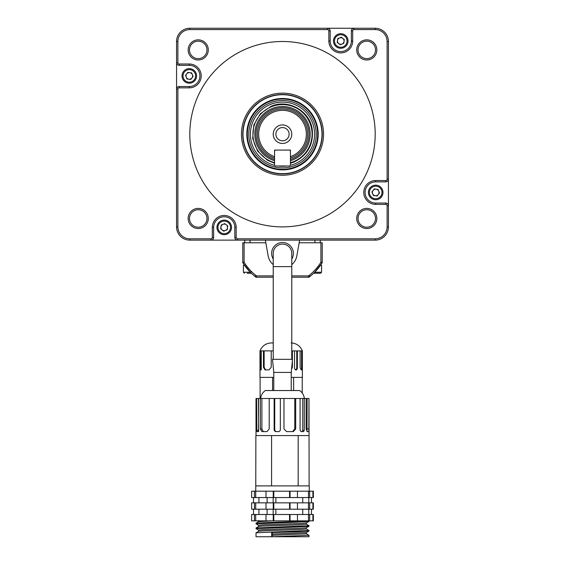 <?xml version="1.0" encoding="UTF-8"?>
<svg xmlns="http://www.w3.org/2000/svg" width="565" height="565" viewBox="0 0 565 565"><rect width="100%" height="100%" fill="white"/><g stroke="black" fill="none" stroke-linecap="round" stroke-linejoin="round"><path stroke-width="0.85" d="M291.773 134.188A9.273 9.273 0 0 0 282.5 124.922A9.273 9.273 0 0 0 273.227 134.188A9.273 9.273 0 0 0 282.5 143.461A9.273 9.273 0 0 0 291.773 134.188M289.125 134.188A6.625 6.625 0 0 0 282.5 127.57A6.625 6.625 0 0 0 275.875 134.188A6.625 6.625 0 0 0 282.5 140.812A6.625 6.625 0 0 0 289.125 134.188M274.555 159.457A26.484 26.484 0 0 1 282.5 107.703A26.484 26.484 0 0 1 290.445 159.457M258.664 134.188A23.836 23.836 0 0 0 274.555 156.667L274.555 150.085L290.445 150.085L290.445 156.667A23.836 23.836 0 0 0 282.5 110.352A23.836 23.836 0 0 0 258.664 134.188M274.555 158.066A25.164 25.164 0 0 1 282.5 109.031A25.164 25.164 0 0 1 290.445 158.066M366.777 228.528A10.064 10.064 0 0 1 356.713 218.464A10.064 10.064 0 0 1 366.777 208.4A10.064 10.064 0 0 1 376.841 218.464A10.064 10.064 0 0 1 366.777 228.528M366.777 209.728A8.743 8.743 0 0 0 358.033 218.464A8.743 8.743 0 0 0 366.777 227.208A8.743 8.743 0 0 0 375.513 218.464A8.743 8.743 0 0 0 366.777 209.728M366.777 59.982A10.064 10.064 0 0 1 356.713 49.918A10.064 10.064 0 0 1 366.777 39.854A10.064 10.064 0 0 1 376.841 49.918A10.064 10.064 0 0 1 366.777 59.982M366.777 41.174A8.743 8.743 0 0 0 358.033 49.918A8.743 8.743 0 0 0 366.777 58.654A8.743 8.743 0 0 0 375.513 49.918A8.743 8.743 0 0 0 366.777 41.174M198.223 59.982A10.064 10.064 0 0 1 188.159 49.918A10.064 10.064 0 0 1 198.223 39.854A10.064 10.064 0 0 1 208.287 49.918A10.064 10.064 0 0 1 198.223 59.982M198.223 41.174A8.743 8.743 0 0 0 189.487 49.918A8.743 8.743 0 0 0 198.223 58.654A8.743 8.743 0 0 0 206.967 49.918A8.743 8.743 0 0 0 198.223 41.174M198.223 228.528A10.064 10.064 0 0 1 188.159 218.464A10.064 10.064 0 0 1 198.223 208.4A10.064 10.064 0 0 1 208.287 218.464A10.064 10.064 0 0 1 198.223 228.528M198.223 209.728A8.743 8.743 0 0 0 189.487 218.464A8.743 8.743 0 0 0 198.223 227.208A8.743 8.743 0 0 0 206.967 218.464A8.743 8.743 0 0 0 198.223 209.728M352.687 40.991A11.921 11.921 0 0 1 340.766 52.912A11.921 11.921 0 0 1 328.851 40.991L328.851 30.898A1.328 1.328 0 0 0 327.523 29.578L189.805 29.578A11.921 11.921 0 0 0 177.883 41.492L177.883 62.68A1.328 1.328 0 0 0 179.211 64.007L189.303 64.007A11.921 11.921 0 0 1 201.218 75.922A11.921 11.921 0 0 1 189.303 87.843L179.211 87.843A1.328 1.328 0 0 0 177.883 89.164L177.883 226.89A11.921 11.921 0 0 0 189.805 238.804L210.992 238.804A1.328 1.328 0 0 0 212.313 237.484L212.313 227.391A11.921 11.921 0 0 1 224.234 215.47A11.921 11.921 0 0 1 236.149 227.391L236.149 237.484A1.328 1.328 0 0 0 237.477 238.804L375.195 238.804A11.921 11.921 0 0 0 387.117 226.89L387.117 205.702A1.328 1.328 0 0 0 385.789 204.375L375.697 204.375A11.921 11.921 0 0 1 363.782 192.46A11.921 11.921 0 0 1 375.697 180.539L385.789 180.539A1.328 1.328 0 0 0 387.117 179.218L387.117 41.492A11.921 11.921 0 0 0 375.195 29.578L354.008 29.578A1.328 1.328 0 0 0 352.687 30.898L352.687 40.991L351.359 40.991L351.359 30.898A2.648 2.648 0 0 1 354.008 28.25L375.195 28.25A13.242 13.242 0 0 1 388.438 41.492L388.438 179.218A2.648 2.648 0 0 1 385.789 181.866L375.697 181.866A10.594 10.594 0 0 0 365.103 192.46A10.594 10.594 0 0 0 375.697 203.054L385.789 203.054A2.648 2.648 0 0 1 388.438 205.702L388.438 179.218L387.117 179.218M387.117 205.702L388.438 205.702L388.438 226.89A13.242 13.242 0 0 1 375.195 240.132L237.477 240.132A2.648 2.648 0 0 1 234.828 237.484L234.828 227.391A10.594 10.594 0 0 0 224.234 216.798A10.594 10.594 0 0 0 213.641 227.391L213.641 237.484A2.648 2.648 0 0 1 210.992 240.132L189.805 240.132A13.242 13.242 0 0 1 176.562 226.89L176.562 41.492A13.242 13.242 0 0 1 189.805 28.25L327.523 28.25A2.648 2.648 0 0 1 330.172 30.898L330.172 40.991A10.594 10.594 0 0 0 340.766 51.585A10.594 10.594 0 0 0 351.359 40.991M282.5 175.242A41.054 41.054 0 0 1 241.446 134.188A41.054 41.054 0 0 1 282.5 93.14A41.054 41.054 0 0 1 323.554 134.188A41.054 41.054 0 0 1 282.5 175.242M282.5 226.89A92.695 92.695 0 0 0 375.195 134.188A92.695 92.695 0 0 0 282.5 41.492A92.695 92.695 0 0 0 189.805 134.188A92.695 92.695 0 0 0 282.5 226.89M327.523 29.578L327.523 28.25L354.008 28.25L354.008 29.578M388.438 205.702L388.438 187.163M210.992 238.804L210.992 240.132L237.477 240.132L229.531 240.132L237.477 240.132L237.477 238.804M177.883 89.164L176.562 89.164A2.648 2.648 0 0 1 179.211 86.516L189.303 86.516A10.594 10.594 0 0 0 199.897 75.922A10.594 10.594 0 0 0 189.303 65.328L179.211 65.328A2.648 2.648 0 0 1 176.562 62.68L177.883 62.68M254.405 275.953L255.655 276.935L256.461 275.889A51.648 51.648 0 0 1 244.094 262.266L242.971 262.965A1.328 1.328 0 0 1 242.773 262.266L242.773 242.781L244.094 242.781L244.094 262.266L242.773 262.266A1.328 1.328 0 0 0 242.971 262.965L250.472 272.394L251.298 271.454M314.528 272.394L322.029 262.965A1.328 1.328 0 0 0 322.227 262.266L320.906 262.266L320.906 242.781L322.227 242.781L322.227 262.266A1.328 1.328 0 0 1 322.029 262.965L320.906 262.266A51.648 51.648 0 0 1 308.539 275.889L309.345 276.935L311.887 274.858M299.16 242.781L320.906 242.781M244.094 242.781L265.84 242.781M291.773 275.889L308.539 275.889L308.539 277.21L291.773 277.21M273.227 277.21L256.461 277.21A1.328 1.328 0 0 1 255.655 276.935A52.969 52.969 0 0 1 242.971 262.965A52.969 52.969 0 0 0 255.655 276.935A1.328 1.328 0 0 0 256.461 277.21A1.328 1.328 0 0 1 255.655 276.935A1.328 0.77 -52.5 0 1 255.578 275.889M309.345 276.935A52.969 52.969 0 0 0 322.029 262.965A52.969 52.969 0 0 1 309.345 276.935A1.328 1.328 0 0 1 308.539 277.21A1.328 1.328 0 0 0 309.345 276.935A1.328 0.77 -127.5 0 0 309.422 275.889M378.479 199.191A7.281 7.281 0 0 1 368.966 195.243A7.281 7.281 0 0 1 372.914 185.73A7.281 7.281 0 0 1 382.427 189.678A7.281 7.281 0 0 1 378.479 199.191A7.281 7.281 0 0 0 382.427 189.678A7.281 7.281 0 0 0 372.914 185.73M376.135 189.176A3.312 3.312 0 0 0 372.639 193.724A3.312 3.312 0 0 0 378.324 194.473A3.312 3.312 0 0 0 376.135 189.176M379.489 192.962L377.159 195.991L373.366 195.49L371.911 191.959L374.242 188.922L378.027 189.43L379.489 192.962M217.504 230.167A7.281 7.281 0 0 1 221.452 220.661A7.281 7.281 0 0 1 230.965 224.609A7.281 7.281 0 0 1 227.017 234.122A7.281 7.281 0 0 1 217.504 230.167A7.281 7.281 0 0 0 227.017 234.122A7.281 7.281 0 0 0 230.965 224.609M227.511 227.822A3.312 3.312 0 0 0 222.97 224.326A3.312 3.312 0 0 0 222.215 230.012A3.312 3.312 0 0 0 227.511 227.822M223.733 231.177L220.696 228.846L221.205 225.061L224.736 223.599L227.766 225.929L227.264 229.722L223.733 231.177M186.521 69.191A7.281 7.281 0 0 1 196.034 73.139A7.281 7.281 0 0 1 192.086 82.652A7.281 7.281 0 0 1 182.573 78.705A7.281 7.281 0 0 1 186.521 69.191A7.281 7.281 0 0 0 182.573 78.705A7.281 7.281 0 0 0 192.086 82.652M188.865 79.206A3.312 3.312 0 0 0 192.361 74.658A3.312 3.312 0 0 0 186.676 73.909A3.312 3.312 0 0 0 188.865 79.206M185.511 75.42L187.841 72.391L191.634 72.892L193.089 76.423L190.758 79.453L186.973 78.952L185.511 75.42M347.496 38.208A7.281 7.281 0 0 1 343.548 47.721A7.281 7.281 0 0 1 334.035 43.773A7.281 7.281 0 0 1 337.983 34.26A7.281 7.281 0 0 1 347.496 38.208A7.281 7.281 0 0 0 337.983 34.26A7.281 7.281 0 0 0 334.035 43.773M337.489 40.56A3.312 3.312 0 0 0 342.03 44.056A3.312 3.312 0 0 0 342.786 38.371A3.312 3.312 0 0 0 337.489 40.56M341.267 37.205L344.304 39.536L343.795 43.321L340.264 44.783L337.234 42.453L337.736 38.66L341.267 37.205M267.33 97.477A39.727 39.727 0 0 0 245.782 149.358A39.727 39.727 0 0 0 297.67 170.905A39.727 39.727 0 0 0 319.218 119.017A39.727 39.727 0 0 0 267.33 97.477M267.422 97.696A39.494 39.494 0 0 0 246.001 149.273A39.494 39.494 0 0 0 297.578 170.687A39.494 39.494 0 0 0 318.999 119.109A39.494 39.494 0 0 0 267.422 97.696M290.445 160.714A27.685 27.685 0 0 0 308.087 123.622A27.685 27.685 0 0 0 254.85 135.586A27.685 27.685 0 0 0 274.555 160.714M290.445 165.277A32.085 32.085 0 0 0 312.155 121.941A32.085 32.085 0 0 0 250.493 136.462A32.085 32.085 0 0 0 274.555 165.277M278.107 165.976A32.085 32.085 0 0 0 286.893 165.976M295.368 165.333A33.695 33.695 0 0 0 313.646 121.327A33.695 33.695 0 0 0 269.632 103.049A33.695 33.695 0 0 0 251.354 147.055A33.695 33.695 0 0 0 295.368 165.333M295.926 166.696A35.171 35.171 0 0 0 315.002 120.762A35.171 35.171 0 0 0 269.074 101.686A35.171 35.171 0 0 0 249.998 147.62A35.171 35.171 0 0 0 295.926 166.696M268.869 101.206A35.687 35.687 0 0 1 315.482 120.564A35.687 35.687 0 0 1 296.131 167.176A35.687 35.687 0 0 1 249.518 147.818A35.687 35.687 0 0 1 268.869 101.206M291.773 259.031A10.862 10.862 0 0 0 282.5 242.512A10.862 10.862 0 0 0 273.227 259.031M320.242 242.781L320.242 240.132L320.242 242.781M244.758 242.781L244.758 240.132L244.758 242.781M291.773 264.611A14.57 14.57 0 0 0 296.844 255.903L299.627 240.132M265.373 240.132L268.156 255.903A14.57 14.57 0 0 0 273.227 264.611M275.219 165.976L289.781 165.976L290.445 165.312L290.445 150.742L289.781 150.085L275.219 150.085L274.555 150.742L274.555 165.312L275.219 165.976M251.121 273.241L247.223 273.241M243.437 265.296L243.437 272.245L243.437 265.296L244.511 265.296L244.08 264.667M314.677 272.245L321.563 272.245L320.574 273.241L313.667 273.241M317.777 273.241L314.691 273.241M320.489 265.296L321.563 265.296L321.563 272.245L320.574 273.241M273.227 359.312L273.227 253.374A9.273 9.273 0 0 1 282.5 244.101A9.273 9.273 0 0 1 291.773 253.374L291.773 359.312M274.435 372.413L291.229 372.413L292.508 359.312L272.492 359.312L273.771 372.413L274.435 372.413M291.229 372.413L291.229 390.549L299.733 390.549L265.268 390.549C262.584 392.534 261.044 395.182 260.649 398.495M256.016 428.955L256.016 398.495L274.138 398.495L274.138 430.283L275.402 431.604L279.032 431.604L280.353 430.283L280.353 398.495L283.983 398.495L283.983 428.955L286.61 431.604L293.334 431.604L295.693 428.955L295.693 398.495L300.079 398.495L300.079 430.283L301.046 431.604L303.504 431.604L304.288 430.283L304.288 398.495L306.138 398.495L306.138 428.955L307.212 431.604L308.85 431.604L308.984 398.495L309.119 485.9M255.747 491.197L255.881 435.58L308.984 435.58M255.881 485.9L309.253 485.9L309.253 491.197M273.163 509.206L273.163 514.503M312.961 502.85L273.799 502.85L273.799 509.206L313.377 509.206L313.377 502.85L312.961 502.85L312.961 509.206M308.787 509.206L308.787 514.503M254.462 514.503L289.562 514.503L289.562 520.859L251.623 520.859L251.623 514.503L254.462 514.503L254.462 520.859M289.562 514.503L308.448 514.503L308.448 520.859L289.562 520.859M273.163 497.553L273.163 502.85M312.961 491.197L273.799 491.197L273.799 497.553L313.377 497.553L313.377 491.197L312.961 491.197L312.961 497.553M308.787 497.553L308.787 502.85M308.448 514.503L312.961 514.503L312.961 520.859L308.448 520.859M311.492 509.206L311.492 514.503M311.492 497.553L311.492 502.85M258.65 525.358L256.044 523.854L256.051 523.176L271.687 522.335C287.642 521.841 308.561 521.347 308.935 520.859L308.935 520.859M256.016 523.819L296.343 522.194L308.956 521.453L308.984 520.859M258.65 530.168L256.044 528.656L256.051 527.985L308.836 525.697L306.35 524.073M256.016 528.621L297.48 526.961L308.956 526.255L308.984 525.62M306.35 533.685L308.836 535.309L271.687 536.75L271.687 532.548L272.754 534.045L272.754 535.246L271.687 536.75L256.016 536.75L256.051 532.788L308.836 530.507L306.35 528.882M271.687 532.548L296.576 531.792L308.956 531.065L308.984 530.422M254.462 502.85L266.002 502.85L266.002 509.206L251.623 509.206L251.623 502.85L254.462 502.85L254.462 509.206M273.799 491.197L255.705 491.197L255.705 497.553L273.799 497.553M280.353 398.495L274.138 398.495M283.983 398.495L295.693 398.495M300.079 398.495L304.288 398.495M306.138 398.495L308.984 398.495M271.687 536.75L308.984 536.75L308.984 535.232M253.508 509.206L253.508 514.503M267.118 509.206L267.118 514.503M253.508 497.553L253.508 502.85M267.118 497.553L267.118 502.85M298.172 485.9L298.193 435.58M271.574 485.9L271.574 435.58M260.338 398.495L260.338 428.955L261.899 431.604L266.984 431.604L269.208 428.955L269.208 398.495M256.552 398.495L256.856 431.604L258.028 431.604L258.565 430.283L258.565 398.495M272.754 535.246L306.251 533.805L306.385 532.527M256.051 532.788L258.65 531.284L261.8 530.923L300.227 529.483L306.251 529.002L306.385 527.717M256.051 527.985L258.65 526.474L261.8 526.121L300.227 524.68L306.251 524.2L306.385 522.915M256.051 523.176L258.65 521.672L271.991 520.859M272.754 534.045L306.251 532.604L308.956 531.065M258.615 531.326L258.615 530.125L261.8 529.723L300.227 528.282L306.251 527.802L308.956 526.255M258.615 526.516L258.615 525.316L261.8 524.92L300.227 523.473L306.251 522.992L308.956 521.453M307 431.604L307.134 398.495M302.762 398.495L302.762 430.283L302.035 431.604L301.046 431.604M292.578 431.604L294.768 428.955L294.768 398.495M274.724 398.495L274.724 430.283L275.897 431.604M261.892 398.495L261.892 428.955L263.339 431.604M258.375 398.495L258.65 431.604M302.741 497.553L302.741 502.85M302.741 509.206L302.741 514.503M275.868 497.553L275.868 502.85M275.868 509.206L275.868 514.503M309.662 514.503L309.662 520.859M312.911 514.503L312.911 520.859M309.662 502.85L309.662 509.206M308.448 502.85L308.448 509.206M312.911 502.85L312.911 509.206M309.662 491.197L309.662 497.553M308.448 491.197L308.448 497.553M312.911 491.197L312.911 497.553M290.043 491.197L290.043 497.553M289.562 491.197L289.562 497.553M297.465 491.197L297.465 497.553M266.002 491.197L266.002 497.553M273.255 491.197L273.255 497.553M255.705 491.197L251.623 491.197L251.623 497.553L255.705 497.553M254.462 491.197L254.462 497.553M290.043 502.85L290.043 509.206M289.562 502.85L289.562 509.206M297.465 502.85L297.465 509.206M273.799 502.85L266.002 502.85M273.799 509.206L266.002 509.206M273.255 502.85L273.255 509.206M255.705 502.85L255.705 509.206M290.043 514.503L290.043 520.859M297.465 514.503L297.465 520.859M266.002 514.503L266.002 520.859M273.799 514.503L273.799 520.859M273.255 514.503L273.255 520.859M255.705 514.503L255.705 520.859M312.961 520.859L313.377 520.859L313.377 514.503L312.961 514.503M292.388 359.312L292.388 350.886L302.367 350.886C300.248 345.914 296.498 343.266 291.109 342.941M291.229 377.371L302.367 377.371L302.353 350.886M300.107 350.886L300.107 367.271L301.145 369.92L302.275 369.92L302.367 369.086M294.542 350.886L294.542 368.606L295.544 369.927L296.491 369.927L297.374 368.606L297.374 350.886M293.63 377.371L293.63 390.549M273.227 342.941L271.242 342.941C265.854 343.266 262.103 345.914 259.985 350.886L259.985 377.371L272.563 377.371L272.563 390.549M302.247 377.371L302.247 393.028M260.105 377.371L260.105 398.495M272.563 377.371L273.771 377.371M291.526 369.348L292.388 367.271L292.388 360.548M259.999 350.886L260.507 369.927L261.249 368.606L261.249 350.886L263.467 350.886L263.467 367.271L265.056 369.92L268.961 369.92L271.214 367.271L271.214 350.886L273.227 350.886M260.253 350.886L261.249 350.886M263.467 350.886L271.214 350.886M291.773 350.886L292.388 350.886M301.569 350.886L301.569 369.086L301.145 369.92M296.766 350.886L296.766 368.606L295.544 369.927M291.582 368.776L291.971 364.842M291.971 359.312L291.971 350.886M264.13 350.886L264.13 367.271L265.663 369.92M261.037 350.886L261.277 369.927L260.507 369.927L261.277 369.927M375.195 238.804L375.195 240.132M387.117 226.89L388.438 226.89M234.828 237.484L236.149 237.484M234.828 227.391L236.149 227.391M385.789 204.375L385.789 203.054M213.641 227.391L212.313 227.391M375.697 204.375L375.697 203.054M213.641 237.484L212.313 237.484M375.697 180.539L375.697 181.866M385.789 180.539L385.789 181.866M189.805 240.132L189.805 238.804M176.562 226.89L177.883 226.89M387.117 41.492L388.438 41.492M375.195 29.578L375.195 28.25M179.211 86.516L179.211 87.843M189.303 86.516L189.303 87.843M352.687 30.898L351.359 30.898M189.303 65.328L189.303 64.007M179.211 65.328L179.211 64.007M328.851 40.991L330.172 40.991M328.851 30.898L330.172 30.898M176.562 41.492L177.883 41.492M189.805 28.25L189.805 29.578M255.655 276.935A1.328 1.328 0 0 0 256.461 277.21L256.461 275.889L273.227 275.889M242.773 262.266A1.328 1.328 0 0 0 242.971 262.965M322.029 262.965A1.328 1.328 0 0 0 322.227 262.266M373.296 186.648A6.293 6.293 0 0 0 369.884 194.861A6.293 6.293 0 0 0 378.098 198.273A6.293 6.293 0 0 0 381.509 190.059A6.293 6.293 0 0 0 373.296 186.648M230.047 224.99A6.293 6.293 0 0 0 221.833 221.572A6.293 6.293 0 0 0 218.422 229.793A6.293 6.293 0 0 0 226.636 233.204A6.293 6.293 0 0 0 230.047 224.99M191.705 81.734A6.293 6.293 0 0 0 195.116 73.521A6.293 6.293 0 0 0 186.902 70.109A6.293 6.293 0 0 0 183.491 78.323A6.293 6.293 0 0 0 191.705 81.734M334.953 43.392A6.293 6.293 0 0 0 343.167 46.803A6.293 6.293 0 0 0 346.578 38.59A6.293 6.293 0 0 0 338.364 35.178A6.293 6.293 0 0 0 334.953 43.392M290.445 162.678A29.571 29.571 0 0 0 309.832 122.895A29.571 29.571 0 0 0 252.979 135.96A29.571 29.571 0 0 0 274.555 162.678M250.055 242.781L250.055 240.132M314.945 242.781L314.945 240.132M243.437 272.245L244.426 273.241L243.437 272.245L250.323 272.245M273.227 266.616L291.773 266.616M307.134 428.955L308.984 428.955M302.762 430.283L304.288 430.283M294.768 428.955L295.693 428.955M274.724 430.283L274.138 430.283M261.892 428.955L260.338 428.955M258.375 430.283L256.552 430.283M301.555 367.271L302.353 367.271M296.766 368.606L297.374 368.606M291.971 367.271L292.388 367.271M264.13 367.271L263.467 367.271M261.037 368.606L260.253 368.606M274.555 163.25L267.549 160.347L257.569 151.102L252.675 138.411L253.862 124.858L260.394 113.72L270.995 106.347C287.931 98.663 309.634 110.62 312.184 129.039C313.801 144.266 307.741 155.269 294.005 162.035L290.445 163.25M273.771 390.549L273.771 372.413M299.733 390.549C302.416 392.534 303.956 395.182 304.351 398.495M258.925 509.206L258.925 514.503M258.925 497.553L258.925 502.85M256.016 398.495L256.016 435.58M258.615 521.714L258.615 520.513"/></g></svg>
